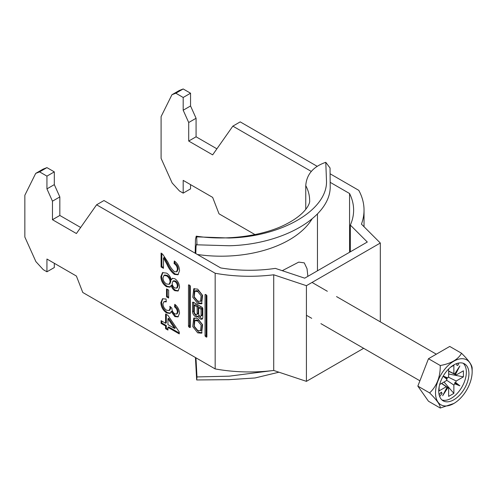 <?xml version="1.0" encoding="UTF-8"?>
<svg xmlns="http://www.w3.org/2000/svg" width="497" height="497" viewBox="0 0 497 497"><rect width="100%" height="100%" fill="white"/><g stroke="black" fill="none" stroke-linecap="round" stroke-linejoin="round"><path stroke-width="0.75" d="M197.682 332.847L201.602 333.195L202.596 324.765L197.682 318.496L193.762 318.148L192.768 326.579L197.682 332.847M194.346 317.894L194.091 326.486L198.788 332.207L202.117 332.81M200.54 330.71L201.645 330.076L202.217 324.46L198.788 320.273L195.93 319.993L194.824 320.633L194.246 326.243L197.682 330.437L200.54 330.71L201.117 325.1L197.682 320.913L194.824 320.633M197.682 291.54L201.117 295.727L200.54 301.344L197.682 301.064L194.246 296.877L194.824 291.261L197.682 291.54M194.824 291.261L195.93 290.627L198.788 290.9L202.217 295.094L201.645 300.704L200.54 301.344M202.117 303.443L198.788 302.841L194.091 297.119L194.346 288.527M197.682 303.474L192.768 297.212L193.762 288.776L197.682 289.13L202.596 295.392L201.602 303.822L197.682 303.474M205.044 294.827A0.795 0.46 60 0 1 205.211 294.46A0.795 0.46 60 0 1 205.609 294.497L205.044 294.827L205.044 335.655A0.795 0.46 -120 0 0 205.609 336.624L206.323 337.041A0.795 0.46 60 0 0 206.721 337.078A0.795 0.46 60 0 0 206.889 336.717L206.323 337.041M206.889 336.717L206.889 295.889A0.795 0.46 -120 0 0 206.323 294.914L205.609 294.497M166.514 273.095C168.93 274.53 170.49 276.779 171.192 279.836L172.254 278.388L174.863 278.736C177.87 280.88 179.417 283.762 179.504 287.378L178.044 291.018L174.801 290.689C172.999 289.546 171.794 287.8 171.192 285.458L169.949 287.16L166.452 286.688C162.904 284.241 161.04 280.892 160.86 276.643L162.494 272.629L166.514 273.095M160.86 302.611L162.469 298.796L166.054 298.995L166.29 301.859L163.824 301.754L162.985 303.934C163.153 306.649 164.37 308.749 166.65 310.246L169.117 310.532L170.08 308.233L169.831 306.326L171.925 308.215C171.919 310.544 172.857 312.414 174.745 313.831L176.572 314.042L177.379 312.11C177.274 309.998 176.329 308.258 174.546 306.897L174.782 304.307C177.764 306.705 179.336 309.687 179.504 313.253L177.988 316.918L174.826 316.595L171.173 311.588L170.03 313.427L166.632 312.961C163.01 310.426 161.084 306.978 160.86 302.611L161.593 302.182L162.854 298.61M46.942 271.797L43.264 269.666L35.896 261.627L24.85 237.038L24.85 195.259L35.697 173.397L39.58 171.875L46.942 176.124L46.942 188.879L52.465 201.179L52.465 219.705L76.401 233.528L96.598 204.795L215.17 273.251L215.17 368.917L82.782 292.484L76.401 276.046L46.942 259.036L46.942 271.797L54.31 267.541L54.31 263.292M161.096 323.392L161.096 320.664L165.582 323.255L165.582 313.986L167.943 315.346L179.268 331.977L179.268 333.885L167.943 327.343L167.943 330.064L165.582 328.703L165.582 325.976L161.096 323.392L161.829 322.963L161.829 321.087M166.526 296.815L166.526 288.912L168.651 290.136L168.651 298.038L166.526 296.815L167.259 296.386L167.259 289.335M163.457 257.931L163.457 268.33L161.096 266.97L161.096 253.066L162.73 254.296L167.98 262.23C169.583 266.038 171.726 269.175 174.404 271.654L176.429 271.859L177.379 269.498C177.311 266.957 176.211 264.982 174.074 263.559L174.31 260.975C177.721 263.478 179.448 266.746 179.504 270.784L177.957 274.773L174.422 274.394C171.235 271.902 168.719 268.479 166.868 264.131L163.457 257.931L164.19 257.508L167.607 263.708L166.868 264.131M190.314 286.322L190.314 327.15A0.795 0.46 60 0 1 190.152 327.511A0.795 0.46 60 0 1 189.755 327.473L189.04 327.057A0.795 0.46 -120 0 1 188.475 326.088L188.475 285.259A0.795 0.46 60 0 1 188.643 284.893A0.795 0.46 60 0 1 189.04 284.936L189.755 285.346A0.795 0.46 -120 0 1 190.314 286.322M198.135 316.092A3.504 2.019 -120 0 0 202.093 319.111A3.504 2.019 -120 0 0 202.819 317.508L202.819 308.724A1.261 0.727 60 0 0 201.925 307.177L193.439 302.275L192.544 302.791L192.544 311.613A4.1 2.367 -120 0 0 194.333 315.738A4.1 2.367 -120 0 0 197.495 316.837A4.1 2.367 -120 0 0 198.135 316.092L199.179 315.489M192.544 302.791A1.261 0.727 60 0 1 192.805 302.213A1.261 0.727 60 0 1 193.439 302.275M96.598 204.795L103.966 200.54L220.68 267.926A104.153 60.131 180 0 0 275.35 268.386L304.704 278.171L367.302 242.027L350.354 225.079A104.153 60.131 0 0 0 353.622 210.138A104.153 60.131 0 0 0 349.565 193.519L349.565 252.271M175.826 93.212L183.188 88.963L190.55 93.212L183.188 97.468L175.826 93.212L171.937 94.734L161.096 116.596L161.096 158.375L172.142 182.971L179.504 191.01L183.188 193.134L190.55 188.885L190.55 184.629M363.649 348.31L306.419 381.354L273.717 370.458A114.565 66.144 180 0 1 215.17 368.917M183.188 193.134L183.188 180.38L212.648 197.384L219.022 213.822L254.986 234.584M39.58 171.875L46.942 167.619L54.31 171.875L54.31 184.629L59.833 196.924L59.833 215.456L80.657 227.477M46.942 176.124L54.31 171.875M273.717 370.458L273.717 274.785L306.419 285.688L380.317 243.021L361.437 224.141A114.565 66.144 0 0 0 364.034 210.138A114.565 66.144 0 0 0 358.778 190.339L330.325 173.907M311.302 171.434L232.844 126.132L240.206 121.883L317.204 166.333M330.387 182.449L349.565 193.519M273.717 274.785A114.565 66.144 180 0 1 215.17 273.251M183.188 88.963L179.305 90.485L171.937 94.734M216.897 148.814L196.079 136.793L196.079 118.267L190.55 105.967L190.55 93.212M35.697 173.397L43.059 169.142L46.942 167.619M232.844 126.132L212.648 154.865L188.711 141.049L188.711 122.517L183.188 110.222L183.188 97.468M306.419 285.688L306.419 381.354M380.317 321.857L380.317 243.021M350.354 251.817L350.354 225.079M196.079 136.793L188.711 141.049M188.711 122.517L196.079 118.267M190.55 105.967L183.188 110.222M52.465 219.705L59.833 215.456M59.833 196.924L52.465 201.179M46.942 188.879L54.31 184.629M166.315 314.408L166.315 322.826L165.582 323.255M179.268 333.033L168.676 326.914L167.943 327.343M167.943 329.219L166.315 328.281L165.582 328.703M166.315 328.281L166.315 325.554L165.582 325.976M166.315 325.554L161.829 322.963M174.571 328.442L175.311 328.02L168.676 318.285L167.943 318.714L167.943 324.616L174.571 328.442L167.943 318.714M166.234 301.213L163.824 301.754M169.117 310.532L169.856 310.109L170.813 307.811L170.08 308.233M170.813 307.811L170.751 306.984M176.572 314.042L177.311 313.619L178.119 311.687L177.379 312.11M178.119 311.687C178.013 309.569 177.069 307.836 175.286 306.475L174.546 306.897M175.286 306.475L175.435 304.847M178.342 316.664L175.559 316.173L174.826 316.595M175.559 316.173L171.912 311.165L171.173 311.588M170.353 313.185L167.371 312.532L166.632 312.961M167.371 312.532C163.743 310.004 161.823 306.55 161.593 302.182M168.651 297.187L167.259 296.386M172.645 278.227L171.192 279.836M178.398 290.77L175.54 290.267L174.801 290.689M175.54 290.267C173.739 289.117 172.534 287.378 171.931 285.029L171.192 285.458M170.309 286.906L167.191 286.266L166.452 286.688M167.191 286.266C163.643 283.818 161.773 280.47 161.593 276.22L160.86 276.643M161.593 276.22L162.879 272.449M169.11 284.315L169.844 283.886L170.8 281.476C170.664 278.867 169.496 276.854 167.296 275.425L164.737 274.984L163.998 275.413L162.985 277.891C163.103 280.513 164.271 282.544 166.489 283.98L169.11 284.315L170.067 281.898C169.931 279.295 168.763 277.276 166.563 275.847L163.998 275.413M176.646 288.13L177.379 287.707L178.119 285.756C178.081 283.787 177.243 282.209 175.59 281.029L173.677 280.762L172.937 281.19L172.186 283.209C172.223 285.197 173.074 286.769 174.739 287.931L176.646 288.13L177.379 286.185C177.348 284.216 176.503 282.638 174.851 281.451L172.937 281.19M178.119 285.756L177.379 286.185M175.59 281.029L174.851 281.451M170.8 281.476L170.067 281.898M167.296 275.425L166.563 275.847M163.457 267.479L161.829 266.541L161.096 266.97M161.829 266.541L161.829 253.538M176.429 271.859L177.162 271.43L178.119 269.076L177.379 269.498M178.119 269.076C178.05 266.535 176.951 264.553 174.814 263.137L174.074 263.559M174.814 263.137L174.969 261.453M178.305 274.53L175.161 273.965L174.422 274.394M175.161 273.965C171.974 271.474 169.458 268.057 167.607 263.708M189.581 285.247L189.581 325.448A0.795 0.46 -120 0 0 190.14 326.423L190.314 326.523M206.149 294.814L206.149 335.015A0.795 0.46 -120 0 0 206.715 335.991L205.609 336.624M201.068 309.202L201.068 315.452A1.69 0.975 60 0 1 200.72 316.222A1.69 0.975 60 0 1 199.415 315.769A1.69 0.975 60 0 1 198.676 314.067L198.676 307.817L201.068 309.202L202.173 308.562L202.173 314.812A1.69 0.975 60 0 1 201.825 315.589L200.72 316.222M198.676 307.817L199.782 307.183L202.173 308.562M194.315 311.979A1.994 1.149 -120 0 0 195.184 313.986A1.994 1.149 -120 0 0 196.719 314.52A1.994 1.149 -120 0 0 197.129 313.607L197.129 306.929L194.315 305.301L194.315 311.979M196.719 314.52L197.818 313.88A1.994 1.149 -120 0 0 198.235 312.967L198.235 306.289L197.129 306.929M198.235 306.289L195.414 304.661L194.315 305.301M193.65 302.4L193.65 310.973A4.1 2.367 -120 0 0 197.974 316.384M199.309 315.651A3.504 2.019 -120 0 0 202.559 318.639M457.52 363.307A1.305 0.752 120 0 0 456.78 364.779A1.305 0.752 120 0 0 457.054 365.376A1.305 0.752 120 0 0 458.054 365.028A1.305 0.752 120 0 0 458.625 363.717A1.305 0.752 120 0 0 458.352 363.121A1.305 0.752 120 0 0 458.327 363.108M472.15 371.768A25.9 14.953 120 0 0 453.836 361.195A25.9 14.953 120 0 0 435.521 392.916A25.9 14.953 120 0 0 453.836 403.489A25.9 14.953 120 0 0 472.15 371.768L472.15 368.37C472.287 365.425 468.746 360.387 461.52 353.243L449.735 346.44L428.476 358.716L417.847 386.113L428.476 401.234L440.261 408.037C440.46 405.185 436.919 400.147 429.632 392.916C436.857 386.007 440.398 376.875 440.261 365.519C451.065 363.568 458.147 359.48 461.52 353.243M438.739 391.058A21.352 12.326 120 0 0 443.162 400.831A21.352 12.326 120 0 0 459.613 395.115A21.352 12.326 120 0 0 468.932 373.626A21.352 12.326 120 0 0 464.509 363.854A21.352 12.326 120 0 0 448.058 369.575A21.352 12.326 120 0 0 438.739 391.058M441.951 399.955A21.352 12.326 120 0 0 457.867 392.711A21.352 12.326 120 0 0 466.354 372.141A21.352 12.326 120 0 0 463.142 363.245M446.517 380.143L453.873 385.069L453.873 393.375L444.02 382.013M448.642 371.085L453.873 373.62L453.873 365.314L450.524 367.246M441.634 383.392L448.642 388.089L448.642 396.395L453.873 393.375M443.119 376.254L446.927 379.254L446.772 378.267L447.704 377.9A7.927 4.572 120 0 1 448.642 376.639L448.642 368.973M439.659 384.535L446.3 380.696A7.927 4.572 120 0 1 446.927 379.254M441.491 383.473L446.3 386.734L439.106 390.891L439.106 387.02M448.269 377.105L456.215 381.013L463.409 376.856L448.642 374.005M448.642 371.253L456.215 374.974L463.409 370.818L463.409 376.856M439.659 396.513L442.15 393.413L441.23 392.102L439.118 394.73M456.215 374.974A7.927 4.572 120 0 0 455.594 374.253L459.849 365.972L454.811 373.8A7.927 4.572 120 0 0 453.873 373.62M453.873 385.069A7.927 4.572 120 0 0 454.811 383.808L459.849 385.815L455.594 382.454A7.927 4.572 120 0 0 456.215 381.013M446.3 386.734A7.927 4.572 120 0 0 446.927 387.461L442.665 395.736L447.704 387.908A7.927 4.572 120 0 0 448.642 388.089M447.704 377.9L443.2 376.105M455.594 382.454L454.643 382.808L454.811 383.808M454.643 373.719L455.594 374.253M447.704 387.908L446.772 387.349M453.836 403.489L440.261 408.037M440.261 365.519L428.476 358.716M429.632 392.916L417.847 386.113M446.772 378.267L443.162 376.179M454.643 382.808L459.849 385.815M440.802 392.63L442.15 393.413M282.259 270.691L298.734 262.118L304.27 262.857L307.022 268.684L307.879 276.338M195.184 253.209L195.47 239.498L196.234 236.15L196.669 236.852L196.986 244.816L196.595 244.089L196.029 246.487L195.806 253.563M195.433 357.523L196.669 379.963L228.931 379.671L255.042 377.968L278.954 372.197M271.735 370.694L229.204 376.173L196.986 376.931L196.669 379.963M196.986 376.931L195.948 357.821M196.986 244.816L229.204 245.754C282.65 244.524 329.728 217.456 330.207 187.444L330.051 167.992L325.777 162.314C313.259 166.619 306.593 174.379 305.761 185.605L305.761 209.374M325.777 162.314L326.523 181.666C326.796 210.573 281.072 236.914 228.931 238.007L196.669 236.852M190.314 327.15L189.755 327.473M190.14 326.423L189.04 327.057M189.581 325.448L188.475 326.088M189.04 284.936L188.475 285.259M206.149 335.015L205.044 335.655M202.173 314.812L201.068 315.452M198.235 312.967L197.129 313.607M193.65 310.973L192.544 311.613M312.073 218.904A96.337 55.621 180 0 1 197.39 254.483M305.761 185.605A88.528 51.11 180 0 1 309.643 200.571C310.265 202.987 306.369 213.629 286.899 223.756C264.858 235.528 228.03 241.088 196.234 236.15M364.034 210.138L364.034 226.738M312.041 282.439L327.33 291.267M336.537 296.585L436.316 354.187M306.419 315.272L311.712 318.328M320.913 323.64L419.909 380.795M317.453 213.89L317.453 270.809"/></g></svg>
